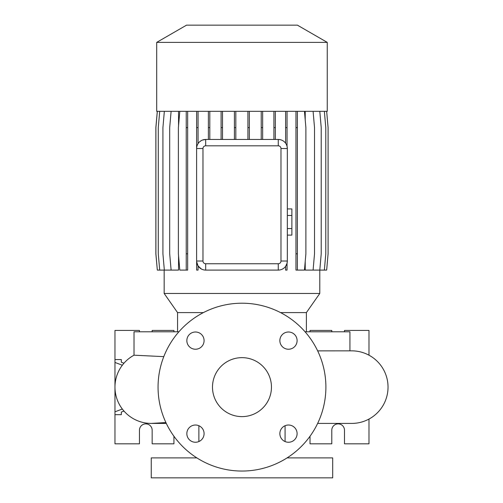 <?xml version="1.0" encoding="UTF-8"?>
<svg xmlns="http://www.w3.org/2000/svg" width="503" height="503" viewBox="0 0 503 503"><rect width="100%" height="100%" fill="white"/><g stroke="black" fill="none" stroke-linecap="round" stroke-linejoin="round"><path stroke-width="0.75" d="M241.974 357.646A29.482 29.482 0 0 0 212.492 387.128A29.482 29.482 0 0 0 241.974 416.616A29.482 29.482 0 0 0 271.457 387.128A29.482 29.482 0 0 0 241.974 357.646M195.466 331.999A8.62 8.62 0 0 0 186.846 340.619A8.62 8.62 0 0 0 195.466 349.239A8.62 8.62 0 0 0 204.086 340.619A8.62 8.62 0 0 0 195.466 331.999M195.466 425.016A8.62 8.62 0 0 0 186.846 433.636A8.62 8.62 0 0 0 195.466 442.256A8.62 8.62 0 0 0 204.086 433.636A8.62 8.62 0 0 0 195.466 425.016M288.483 425.016A8.62 8.62 0 0 0 279.863 433.636A8.62 8.62 0 0 0 288.483 442.256A8.62 8.62 0 0 0 297.103 433.636A8.62 8.62 0 0 0 288.483 425.016M288.483 331.999A8.62 8.62 0 0 0 279.863 340.619A8.62 8.62 0 0 0 288.483 349.239A8.62 8.62 0 0 0 297.103 340.619A8.62 8.62 0 0 0 288.483 331.999M351.748 423.419L317.638 423.419L351.748 423.419A36.291 36.291 0 0 0 388.033 387.128A36.291 36.291 0 0 0 351.748 350.843L317.657 350.874M152.585 423.394A36.291 36.291 0 0 1 151.252 423.419A36.291 36.291 -90 0 0 153.49 423.35A36.291 36.291 0 0 1 153.333 423.356M165.902 422.558L151.252 423.419A36.291 36.291 0 0 1 134.018 355.193L163.796 356.633M196.868 457.893L151.252 457.893L151.252 477.85L332.697 477.85L332.697 457.893L287.081 457.893M198.88 425.727L198.88 441.552M285.069 425.727L285.069 441.552M349.931 350.843L349.931 331.791L305.057 331.791M178.892 331.791L134.018 331.791L134.018 355.193A36.291 36.291 -90 0 0 151.252 423.419L166.311 423.419M327.252 42.384L297.399 25.15L186.55 25.15L156.697 42.384L156.697 111.333L327.252 111.333L327.252 42.384L156.697 42.384M326.661 111.333L328.088 127.624L328.088 253.808L326.661 270.098L319.795 270.098L319.789 293.463L306.384 312.602L280.548 312.602M203.394 312.602L177.559 312.602L164.16 293.463L319.789 293.463M177.559 312.602L177.559 331.791M306.384 312.602L306.384 331.791M122.317 409.033L114.967 411.812L114.967 443.828L139.457 443.828L139.457 430.222A6.35 6.35 0 0 1 145.807 423.872A6.35 6.35 0 0 1 152.157 430.222L152.157 443.828L173.931 443.828L173.931 436.246M310.018 436.246L310.018 443.828L331.791 443.828L331.791 430.222A6.35 6.35 0 0 1 338.142 423.872A6.35 6.35 0 0 1 344.492 430.222L344.492 443.828L368.982 443.828L368.982 419.062M241.974 471.047A83.919 83.919 0 0 0 325.894 387.128A83.919 83.919 0 0 0 241.974 303.208A83.919 83.919 0 0 0 158.055 387.128A83.919 83.919 0 0 0 241.974 471.047M164.16 270.098L164.16 293.463M319.795 111.333L321.216 127.624L321.216 253.808L319.795 270.098L305.22 270.098L305.22 261.447M305.22 119.984L305.22 111.333M196.642 111.333L196.616 148.53A9.073 9.073 0 0 1 205.683 139.457L278.26 139.457A9.073 9.073 0 0 1 287.332 148.53L287.043 146.241A9.073 9.073 0 0 0 285.616 143.217L285.616 111.333M287.043 263.314L287.043 270.098L285.616 270.098L285.616 266.339L287.043 263.314L287.332 261.026A9.073 9.073 0 0 1 278.26 270.098L205.683 270.098A9.073 9.073 0 0 1 196.616 261.026L196.642 270.098L198.063 270.098L198.063 265.942L201.407 269.023M164.343 111.333L162.922 127.624L162.922 253.808L164.343 270.098L178.54 270.098L178.54 255.643M178.54 125.788L178.54 111.333M280.982 148.53L287.332 148.53L287.332 261.026L280.982 261.026L280.982 148.53A2.722 2.722 0 0 0 278.26 145.813L205.683 145.813A2.722 2.722 0 0 0 202.967 148.53L202.967 261.026A2.722 2.722 0 0 0 205.683 263.748L278.26 263.748A2.722 2.722 0 0 0 280.982 261.026M280.36 139.702L278.26 139.457L278.26 145.813M205.683 145.813L205.683 139.457L202.426 140.067M201.407 140.532L199.572 141.827M198.063 265.942L196.642 261.705M331.791 331.791L331.791 330.427L310.018 330.427L310.018 331.791M368.982 355.193L368.982 330.427L344.492 330.427L344.492 331.791M121.317 412.064L121.317 414.692L121.317 412.064L123.971 411.058M121.317 362.198L121.317 359.563L121.317 362.198L123.971 363.197M114.967 386.958L114.967 330.427L139.457 330.427L139.457 331.791M114.967 411.812L114.967 387.297M173.931 331.791L173.931 330.427L152.157 330.427L152.157 331.791M121.317 359.563L114.967 359.563M121.317 414.692L114.967 414.692M122.317 365.222L114.967 362.443M202.967 261.026L196.616 261.026L196.616 148.53L202.967 148.53M295.965 111.333L295.965 270.098L304.46 270.098L305.887 253.808L305.887 127.624L304.46 111.333M297.392 111.333L297.392 127.624L295.965 127.624M297.392 127.624L297.392 253.808L295.965 253.808M297.392 253.808L297.392 270.098M249.35 111.333L249.35 127.624L247.922 127.624L247.922 139.457M249.35 127.624L249.35 139.457M247.922 111.333L247.922 127.624M324.36 111.333L325.787 127.624L325.787 253.808L324.36 270.098M222.515 111.333L222.515 127.624L221.094 127.624L221.094 139.457M222.515 127.624L222.515 139.457M221.094 111.333L221.094 127.624M159.703 111.333L158.275 127.624L158.275 253.808L159.703 270.098L164.343 270.098M287.043 111.333L287.043 127.624L285.616 127.624M287.043 127.624L287.043 146.241M198.063 111.333L198.063 127.624L196.642 127.624M198.063 127.624L198.063 143.613M262.654 111.333L262.654 127.624L261.227 127.624L261.227 139.457M262.654 127.624L262.654 139.457M261.227 111.333L261.227 127.624M187.663 111.333L187.663 270.098L179.804 270.098L178.376 253.808L178.376 127.624L179.804 111.333M186.236 111.333L186.236 270.098M187.663 127.624L186.236 127.624M187.663 253.808L186.236 253.808M157.326 111.333L155.899 127.624L155.899 253.808L157.326 270.098L159.703 270.098M235.832 111.333L235.832 127.624L234.411 127.624L234.411 139.457M235.832 127.624L235.832 139.457M234.411 111.333L234.411 127.624M313.092 111.333L314.52 127.624L314.52 253.808L313.092 270.098M171.114 111.333L169.687 127.624L169.687 253.808L171.114 270.098M157.288 111.333L155.861 127.624L155.861 253.808L157.326 270.098M209.801 111.333L209.801 127.624L208.374 127.624L208.374 139.457M209.801 127.624L209.801 139.457M208.374 111.333L208.374 127.624M275.342 111.333L275.342 127.624L273.921 127.624L273.921 139.457M275.342 127.624L275.342 139.457M273.921 111.333L273.921 127.624M287.332 215.466L291.872 215.466L291.872 208.921L287.332 208.921M291.872 215.466L291.872 228.563L287.332 228.563M291.872 228.563L291.872 235.108L287.332 235.108M205.683 270.098L205.683 263.748M278.26 270.098L278.26 263.748"/></g></svg>
